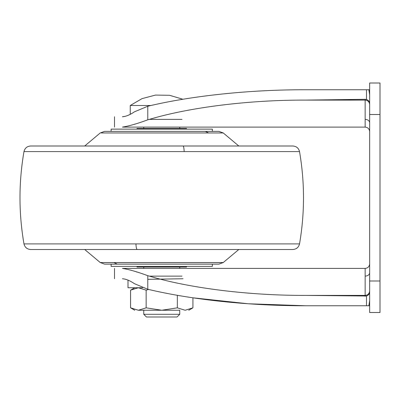 <?xml version="1.0" encoding="UTF-8"?>
<svg xmlns="http://www.w3.org/2000/svg" width="400" height="400" viewBox="0 0 400 400"><rect width="100%" height="100%" fill="white"/><g stroke="black" fill="none" stroke-linecap="round" stroke-linejoin="round"><path stroke-width="0.6" d="M160.335 249.5L274.25 249.5M30.505 151.595L23.975 151.595C18.66 182.365 18.66 213.135 23.975 243.905C24.845 247.365 27.065 249.23 30.625 249.5L292.875 249.5C296.435 249.23 298.655 247.365 299.525 243.905L292.885 243.905M184.155 151.595C184.015 148.145 183.655 146.28 183.075 146L30.625 146C27.065 146.27 24.845 148.135 23.975 151.595L299.525 151.595C304.825 182.365 304.825 213.135 299.525 243.905L135.935 243.905C136.1 247.355 136.515 249.22 137.18 249.5M183.075 146L292.875 146C296.435 146.27 298.655 148.135 299.525 151.595M212.375 131.375L212.375 129.125L111.125 129.125L111.125 131.375L104.58 131.375L218.92 131.375L223.255 132.955L208.645 132.955L205.335 131.375M117.245 264.125L218.92 264.125L223.255 262.545L100.245 262.545L104.58 264.125L117.245 264.125L113.87 262.545M212.375 264.125L212.375 266.375L111.125 266.375L111.125 264.125L158.66 264.125M137 129.125L137 128.435L186.5 128.435L186.5 129.125M137 266.375L137 267.065L186.5 267.065L186.5 266.375M122.415 278.75C111.995 278.75 111.995 278.75 122.415 278.75C125.93 278.965 129.925 280.6 134.4 283.66L147.78 289.26C191.825 299.795 250.05 305.875 305.66 305.75L248.185 303.76L192.925 297.81L192.925 307.84L188.75 310.25M136.95 272.125L136.63 272.01M369.65 300.605L368.86 305.75L366.485 305.75L366.485 296.015L305.66 295.4C249.455 295.6 189.82 288.245 149.38 276.13L147.78 275.675C137.395 271.84 128.94 269.415 122.415 268.4C111.995 268.4 111.995 268.4 122.415 268.4C111.995 268.4 111.995 268.4 122.415 268.4L365.15 268.4C367.865 268.115 369.365 266.615 369.65 263.9M305.66 295.4L365.15 295.4L365.15 268.4M369.65 104.6C369.38 101.865 367.88 100.365 365.15 100.1L305.66 100.1C249.455 99.9 189.82 107.255 149.38 119.37L147.78 119.825C137.385 123.665 128.925 126.09 122.415 127.1L365.15 127.1L365.15 99.3L366.485 99.485L366.485 89.75L369.65 89.75L368.86 89.75L369.65 94.895M305.66 100.1L365.15 99.3M122.415 127.1C111.995 127.1 111.995 127.1 122.415 127.1C111.995 127.1 111.995 127.1 122.415 127.1M147.78 279.335L183.055 278.75M366.485 296.015C368.465 295.295 369.52 293.925 369.65 291.9M369.65 290.915L369.65 290.9C369.38 293.635 367.88 295.135 365.15 295.4L366.015 295.315M369.65 103.6C369.52 101.575 368.465 100.205 366.485 99.485M369.65 131.6C369.365 128.885 367.865 127.385 365.15 127.1M366.485 89.75L305.66 89.75C250.05 89.625 191.825 95.705 147.78 106.24L134.4 111.84C129.925 114.9 125.93 116.535 122.415 116.75C111.995 116.75 111.995 116.75 122.415 116.75L125.105 116.375M150.975 105.5L130.25 105.5L130.25 114.315L128.825 115.015M366.485 305.75L305.66 305.75M380 281L380 312.5L369.65 312.5L369.65 114.5L380 114.5L380 281L369.65 281M369.65 114.5L369.65 83L380 83L380 114.5M368.86 305.75L369.65 305.75M143.75 310.25L143.75 314.3L146.45 317L177.05 317L179.75 314.3L179.75 310.25L138.365 310.25C133.595 310.25 133.595 310.25 138.365 310.25L179.75 310.25M143.75 314.3L179.75 314.3M128 280.12L128 287.75L142.64 287.75M148.7 289.475L146.16 290.16L138.365 287.75L130.575 290.16L134.75 287.75M130.575 290.16L130.575 307.84L138.365 310.25L146.16 307.84L161.75 310.25L177.34 307.84L185.135 310.25C189.905 310.25 189.905 310.25 185.135 310.25L192.925 307.84M146.16 307.84L146.16 290.16M177.34 307.84L177.34 295.29M23.975 243.905L135.935 243.905M101.37 132.955L208.645 132.955M101.785 262.545L100.245 262.545L84.695 249.5M182 276.13L149.38 276.13M365.15 296.2L365.15 295.4M182 119.37L149.38 119.37M369.65 272.86C369.365 274.835 367.865 275.925 365.15 276.13C367.865 275.925 369.365 274.835 369.65 272.86M369.65 122.64C369.365 120.665 367.865 119.575 365.15 119.37M147.78 106.24L147.78 119.825M147.78 275.675L147.78 289.26M104.58 131.375L100.245 132.955L84.695 146M238.805 146L223.255 132.955M238.805 249.5L223.255 262.545M366.905 295.045L367.605 294.67M368.4 294.01L368.84 293.475M114.5 127.1L114.5 116.75M114.5 278.75L114.5 268.4M130.25 105.5L141.995 98.645L155.495 95.075L169.56 95.29L182.915 99.26M179.75 127.1L179.75 128.435M179.75 267.065L179.75 268.4M143.75 127.1L143.75 128.435M143.75 267.065L143.75 268.4M130.575 307.84L134.75 310.25"/></g></svg>
